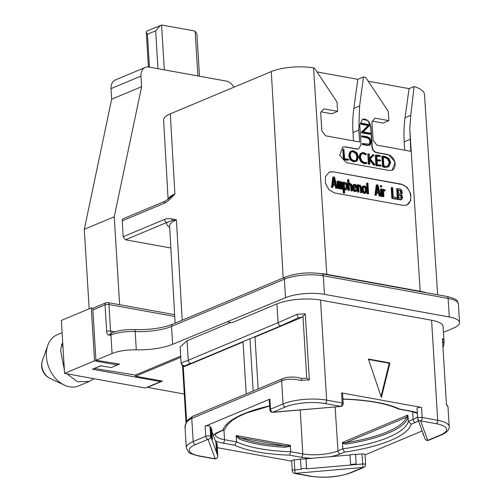 <?xml version="1.0" encoding="UTF-8"?>
<svg xmlns="http://www.w3.org/2000/svg" width="502" height="502" viewBox="0 0 502 502"><rect width="100%" height="100%" fill="white"/><g stroke="black" fill="none" stroke-linecap="round" stroke-linejoin="round"><path stroke-width="0.75" d="M368.211 81.217L409.048 88.622L414.043 86.532A47.295 13.83 -3.5 0 1 424.472 94.37L437.65 294.768M353.502 140.893L352.988 132.534A110.929 81.261 -112.7 0 1 353.828 108.438L359.583 106.035L363.492 76.957L365.644 77.346L388.241 111.344L388.843 120.649L383.057 123.072L372.434 121.139M363.492 76.957L357.826 79.329L316.988 71.918M168.114 199.388L163.614 119.903A30.101 8.804 -3.5 0 1 170.297 113.835L271.293 71.566A30.101 8.804 -3.5 0 1 313.562 67.895L314.421 68.052L337.018 102.05L337.614 111.356L331.835 113.772L321.211 111.846M119.627 304.695L114.249 216.782L141.62 86.677L140.974 76.091A11.094 8.126 67.3 0 1 145.304 67.419A11.094 8.126 67.3 0 1 148.937 67.061L226.415 81.123A11.094 8.126 67.3 0 1 233.913 87.216M149.458 67.155L147.444 34.268L146.27 32.078L146.942 31.049L161.575 25.1A5.547 4.066 -112.7 0 1 162.435 25.15L194.287 30.929A5.547 4.066 67.3 0 1 195.152 31.193L196.922 34.192L199.495 76.235M141.62 86.677L111.67 99.214L111.024 88.622A11.094 8.126 -112.7 0 1 115.353 79.956L145.304 67.419M114.249 216.782L84.298 229.32L111.67 99.214M89.161 308.799L84.298 229.32M443.442 332.324L453.381 328.17A27.729 8.107 176.5 0 0 459.537 322.566A27.729 8.107 176.5 0 0 449.271 316.975L324.443 294.323A27.729 8.107 176.5 0 0 285.506 297.705L172.632 344.328C162.755 348.187 150.644 350.026 136.293 349.838C126.73 349.712 118.654 350.936 112.065 353.508L95.932 360.26L119.576 364.05L117.355 364.979L94.539 360.844L91.301 307.902L93.322 308.272M91.301 307.902L61.351 320.439L64.589 373.381L145.298 388.021L160.621 381.608L92.399 369.227L100.758 365.732L111.086 367.608L117.355 364.985L117.273 363.68M101.128 365.801L94.621 368.299M181.115 362.871L188.225 360.285A2.774 2.033 67.3 0 0 191.444 363.235C185.131 364.747 184.284 368.418 181.103 362.908L180.13 346.938L187.033 340.795L230.813 322.466M94.633 368.518L135.49 375.063L180.689 356.144M95.932 360.26L92.857 309.966A2.774 2.033 -112.7 0 1 93.937 307.801L106.129 302.7A2.774 2.033 67.3 0 0 105.05 304.865A2.774 0.809 -3.5 0 1 108.94 304.526A2.774 1.707 -79.7 0 0 107.692 302.53A2.774 2.774 0 0 0 106.129 302.7M111.657 332.958L108.689 335.192L110.936 334.978A2.774 2.033 -112.7 0 1 112.015 332.813L111.557 333.002A2.774 2.033 67.3 0 0 110.471 335.173M165.39 201.089L123.335 218.69A2.774 2.033 67.3 0 0 122.256 220.842L164.311 203.241C166.369 202.639 169.908 199.545 174.916 193.948L165.39 201.089A2.774 2.033 67.3 0 0 164.311 203.241M170.862 248.001L125.481 239.768L123.172 236.737L122.256 220.842M172.18 218.922C168.666 218.414 166.106 218.577 164.518 219.412A2.774 2.033 67.3 0 0 166.833 222.461L172.255 220.46L176.409 219.876L172.18 218.922A2.774 2.19 -80.2 0 0 172.255 220.46M359.583 106.035L358.817 130.093L359.576 141.991L325.572 135.822L321.857 130.966L320.671 112.461L323.84 108.852L337.614 111.356M414.043 86.532L410.768 115.341L409.789 128.907L410.799 151.284L376.795 145.116L373.08 140.265L371.894 121.754L375.063 118.152L388.843 120.649M358.704 148.837A5.547 4.066 -112.7 0 1 358.553 148.906A5.547 4.066 -112.7 0 1 356.734 149.081L358.861 148.78L361.013 144.45L359.758 124.885L362.551 119.256L367.872 120.543L370.708 127.012A7.21 5.284 67.3 0 0 362.444 119.3M357.047 148.956L345.42 146.848L342.697 147.111L339.728 155.325L346.443 162.711L389.483 170.517L392.206 170.253L395.174 162.039L388.466 154.654L376.845 152.545C374.178 151.799 372.628 149.778 372.202 146.477L370.947 126.912M332.983 171.766L329.35 172.117L325.541 176.541L325.39 183.067L328.885 189.7L334.338 192.919L403.206 205.412L406.84 205.061L410.649 200.637L410.799 194.111L407.304 187.478L401.851 184.259L332.983 171.766L401.462 184.422A11.094 8.126 -112.7 0 1 410.329 194.048A11.094 8.126 -112.7 0 1 406.614 205.149M353.828 108.438L357.826 79.329M404.725 150.186L404.21 141.828A110.929 81.261 -112.7 0 1 405.051 117.738L409.048 88.622M94.539 360.844L64.589 373.381M160.571 380.767L160.621 381.608M160.496 25.376L155.664 30.829L157.979 68.705M180.764 357.311L135.559 376.224L135.49 375.063M135.559 376.224L162.447 381.106L147.469 387.375L184.284 394.051M210.043 426.38L210.658 436.439A2.774 0.809 176.5 0 0 208.688 435.855A2.774 0.809 176.5 0 0 205.751 436.288L205.136 426.229A2.774 0.809 -3.5 0 1 208.073 425.796A2.774 0.809 -3.5 0 1 210.043 426.38L211.844 429.743L212.434 439.382L212.02 439.846L210.658 436.439A2.774 2.642 -20.2 0 1 208.066 439.325L195.51 444.584A28.288 8.27 176.5 0 0 199.702 455.998L215.22 458.815L208.066 439.325A2.774 2.033 -112.7 0 1 205.751 436.288L193.195 441.547L191.777 418.404C186.995 420.394 184.786 423.908 185.156 428.94M195.51 444.584A2.774 2.033 -112.7 0 1 193.195 441.547A31.061 9.08 176.5 0 0 186.298 447.815L185.106 428.325C184.673 426.236 185.445 423.562 187.415 420.293L192.862 416.24A2.774 2.033 -112.7 0 0 191.777 418.404L281.628 380.805A2.774 2.033 -112.7 0 1 282.714 378.633L192.862 416.24M291.712 461.175L217.316 447.677M217.19 445.851L217.812 455.929A2.774 2.642 -20.2 0 1 215.22 458.815A2.774 1.707 100.3 0 1 214.561 458.897A2.774 2.774 0 0 0 217.824 455.998A2.774 0.809 176.5 0 0 217.812 455.929L216.557 452.515L215.942 442.457L216.494 442.406L217.084 452.045L216.669 452.509M205.136 426.229L269.875 399.134L270.49 409.193A2.774 0.809 176.5 0 0 269.875 409.757A2.774 2.774 0 0 0 272.881 412.349L340.67 406.457A2.774 2.774 0 0 0 343.199 403.526A2.774 0.809 176.5 0 0 342.176 402.968L341.561 392.909A2.774 0.809 -3.5 0 1 342.584 393.468L343.199 403.526M243.037 342.025L184.554 366.498L182.797 366.259L181.31 363.812M187.033 340.795L188.225 360.285L278.077 322.679L276.928 303.879L231.999 322.686L227.695 321.901M301.144 469.339L294.781 469.897L295.232 473.336L310.757 476.147A28.288 8.27 176.5 0 0 350.471 472.696L363.028 467.444L295.232 473.336A2.774 1.707 100.3 0 1 294.574 473.417L310.098 476.229C325.001 478.312 338.756 477.101 351.375 472.608L363.931 467.356A2.774 2.774 0 0 0 365.632 464.626A2.774 0.809 176.5 0 0 362.576 464.005L356.207 464.557L355.592 454.498L361.961 453.946A2.774 0.809 -3.5 0 1 365.017 454.567L365.632 464.626M294.166 459.838L294.781 469.897A2.774 0.809 176.5 0 0 292.302 470.857L291.687 460.798A2.774 0.809 -3.5 0 1 294.166 459.838L300.485 459.286M217.084 452.045L217.661 453.626L217.077 443.994L216.494 442.406M269.643 406.011L246.011 413.171L238.168 416.76L232.313 420.325L227.011 425.332L225.523 428.35L224.206 429.888L219.744 431.751A2.774 2.033 -112.7 0 1 218.834 431.839A27.83 8.139 176.5 0 0 213.369 435.441L215.942 442.457M355.592 454.498L356.194 464.526L350.703 465.034L306.653 468.862L306.038 458.803L350.038 454.981M306.038 458.803L300.472 459.123L301.131 469.307M363.931 467.356A2.774 2.033 67.3 0 1 363.028 467.444L361.961 453.946M350.703 465.034L356.194 464.526M305.982 458.646L306.565 468.278L301.062 468.761M306.565 468.278L306.64 468.83M236.197 436.1L236.329 435.548L290.263 445.33L290.752 451.725L289.591 455.163A94.564 27.648 -3.5 0 1 234.578 445.18L236.58 441.892L236.197 436.1L239.423 439.012L240.289 437.725L236.831 436.213L236.329 435.548M290.263 445.33L289.641 445.795L285.036 445.845L284.716 447.232A91.791 26.838 -3.5 0 1 239.423 439.012M290.463 445.945L289.955 446.403L284.716 447.232M224.206 429.888L223.064 430.07A94.564 27.648 -3.5 0 1 269.637 405.854M211.957 431.601L213.363 435.441M269.875 409.757L269.26 399.699A2.774 0.809 -3.5 0 1 269.875 399.134M325.076 403.526A2.774 1.707 -79.7 0 0 326.651 400.15L342.176 402.968A2.774 1.707 -79.7 0 1 340.594 406.344L325.076 403.526A28.288 8.27 176.5 0 0 285.362 406.978L272.806 412.23L340.67 406.457M285.362 406.978A2.774 2.033 -112.7 0 1 283.046 403.941L270.49 409.193A2.774 2.033 -112.7 0 0 272.806 412.23L272.881 412.349M301.809 378.527L301.024 380.447C292.854 378.677 286.391 378.797 281.628 380.805L283.046 403.941A31.061 9.08 176.5 0 1 326.651 400.15L320.533 300.096A31.061 9.08 -3.5 0 0 276.928 303.879M191.595 363.159A2.774 2.033 67.3 0 1 191.444 363.235L281.296 325.629A2.774 2.033 67.3 0 1 278.077 322.679L296.983 314.377A31.061 9.08 -3.5 0 1 305.291 313.85L309.332 379.92A31.061 9.08 176.5 0 0 301.024 380.447M305.291 313.85L301.727 317.465A28.288 8.27 -3.5 0 0 298.094 317.747L297.699 318.099L298.094 317.747L296.983 314.377M297.824 318.042L281.296 325.629A2.774 2.033 67.3 0 0 281.446 325.56L297.699 318.099M301.727 317.465L254.985 337.024L258.153 388.912M254.338 336.911L254.985 337.024M282.714 378.633L286.265 377.56C290.934 376.682 296.08 376.971 301.696 378.42L306.747 378.182L309.332 379.92M253.177 390.995L249.977 338.737M246.212 393.913L243.012 341.649M440.323 435.096A28.288 8.27 176.5 0 0 436.131 423.675L420.607 420.864L427.76 440.348L440.323 435.096A2.774 2.033 67.3 0 0 441.227 435.008C446.698 432.699 449.359 429.888 449.208 426.568A31.061 9.08 176.5 0 0 437.706 420.299L431.588 320.245A31.061 9.08 -3.5 0 1 443.09 326.507L444.019 341.693M431.588 320.245L320.533 300.096M442.839 343.211L443.963 341.046L444.013 341.661L443.812 344.968L443.09 347.321M449.208 426.568L448.004 407.116A31.061 9.08 176.5 0 0 446.479 404.8L442.438 338.731A31.061 9.08 -3.5 0 1 443.963 341.046M446.479 404.8L442.438 338.731M422.169 430.948L365.036 454.862M350.691 465.003L350.616 464.457L356.125 463.973M355.535 454.341L350.032 454.818L350.616 464.457M300.234 409.971L302.794 453.908A25.056 7.323 176.5 0 0 337.971 450.852L342.74 448.851L342.521 442.413L407.749 415.11L407.749 418.229A91.791 26.838 -3.5 0 1 345.953 444.094L342.358 443.379M330.454 456.682A27.83 8.139 176.5 0 0 340.281 453.877L344.51 452.107L342.74 448.857A91.791 26.838 176.5 0 0 408.352 421.379M408.026 415.894L408.358 421.391L411.207 424.196A94.564 27.648 -3.5 0 1 344.51 452.107M408.358 421.385L413.127 419.396A2.774 2.033 67.3 0 0 415.436 422.42A27.83 8.139 176.5 0 0 418.21 421.052M407.749 415.11L406.589 417.193A1.111 1.054 -159 0 1 407.749 418.229M345.953 444.094L345.533 442.745L342.935 442.846L342.521 442.413M341.561 392.909L421.573 407.429L422.188 417.488A2.774 0.809 176.5 0 0 419.233 417.551A2.774 0.809 176.5 0 0 417.677 418.386A2.774 0.809 176.5 0 0 417.695 418.455A2.774 2.642 159.8 0 0 417.846 419.17L424.999 438.66A2.774 2.774 0 0 0 428.67 440.26L441.227 435.008M417.683 418.31L417.08 408.396A2.774 0.809 -3.5 0 1 417.062 408.327A2.774 0.809 -3.5 0 1 418.618 407.492A2.774 0.809 -3.5 0 1 421.573 407.429M428.67 440.26A2.774 2.033 67.3 0 1 427.76 440.348A2.774 2.642 159.8 0 1 424.999 438.66M436.131 423.675A2.774 1.707 -79.7 0 0 437.706 420.299L422.188 417.488A2.774 1.707 -79.7 0 1 420.607 420.864A2.774 2.642 159.8 0 1 417.846 419.17A2.774 2.774 0 0 1 417.677 418.386L417.062 408.327M418.254 420.293L418.837 421.875L418.254 420.293M417.714 418.687L417.789 419.904M424.064 436.119L423.017 434.155L424.064 436.119M422.954 433.088L423.017 434.155M389.928 362.946L368.412 359.037L381.401 397.521L389.928 362.946L389.232 363.235L368.556 359.482M381.043 396.454L389.232 363.235M399.692 409.086L398.481 409.011C386.427 403.426 368.355 400.163 344.265 399.222L344.679 399.103A94.564 27.648 -3.5 0 1 399.692 409.086L411.314 411.194A27.83 8.139 176.5 0 1 417.338 412.845M342.922 398.983L344.265 399.222M446.322 403.721L448.004 407.116M210.714 428.212L211.329 438.271L212.02 439.846M211.907 439.852L217.14 454.097M217.661 453.626L217.247 454.09M211.436 438.259L211.85 437.8L211.26 428.162M212.434 439.382L211.85 437.8M62.756 343.443L61.947 343.782L60.604 350.484L64.375 369.855M62.104 332.707L57.197 334.759A27.729 20.318 67.3 0 0 47.79 345.395A27.729 20.318 67.3 0 0 46.379 356.433A27.729 20.318 67.3 0 0 64.432 385.153A27.729 20.318 67.3 0 0 69.521 386.81A27.729 20.318 67.3 0 0 78.607 385.919L89.425 381.394L93.905 378.696M66.898 373.795L77.528 381.771L89.425 381.394M61.947 343.782A27.729 20.318 67.3 0 0 62.988 347.215M392.031 170.322A8.321 6.093 67.3 0 0 394.804 161.995A8.321 6.093 67.3 0 0 388.159 154.785L376.538 152.677A5.547 4.066 -112.7 0 1 371.907 146.603L370.708 127.012M356.734 149.081L345.112 146.973A8.321 6.093 67.3 0 0 342.546 147.18M343.845 149.075L342.784 149.621L343.148 149.37L342.784 149.621L343.431 159.768L347.704 160.245L348.645 159.736L348.369 159.147L344.73 158.908L343.845 149.075L343.481 149.332L344.127 159.473L348.645 159.736M351.526 150.914L349.718 152.037L348.758 155.764L350.151 159.805L353.239 161.726L355.648 161.562L357.317 160.602L358.359 156.8L356.966 152.79L353.603 150.757L351.526 150.914L350.415 151.742L349.455 155.476L350.848 159.517L353.935 161.431L356.345 161.267M361.86 153.681L363.228 153.662L365.5 154.729L366.491 154.02L363.875 152.639L361.829 152.803L360.712 153.606L359.664 157.12L361.39 161.343L364.734 163.388L366.868 163.244L366.949 162.598L364.69 162.642L361.873 160.891L360.373 157.251L361.258 154.189L362.199 153.512L363.925 153.374L366.196 154.434M361.829 152.803L360.016 153.894L358.968 157.415L360.693 161.638L364.038 163.683L366.171 163.539L367.069 162.918M369.541 160.163L373.645 165.039L373.959 165.296L374.963 164.712L370.15 158.827L373.802 155.294L373.839 154.754L372.622 155.03L369.422 158.224M373.607 154.572L369.447 158.607L369.177 154.164L368.801 153.744L367.809 154.29L368.405 164.072L368.769 164.386L369.767 163.815L369.472 158.99L374.655 165.007M377.071 160.803L379.744 161.01L380.698 160.565L380.409 159.987L377.002 159.692L376.77 155.871L380.347 155.99L380.014 155.451L376.105 155.055L376.619 165.214L381.231 165.622L380.98 165.083L377.316 164.838L377.052 160.452L380.698 160.565M376.795 156.241L379.399 156.524L380.347 155.99M376.105 155.055L375.207 155.551L375.923 165.503L380.29 166.156L381.231 165.622M383.07 156.047L381.62 156.925L382.003 157.39L382.58 166.833L384.902 167.467L388.68 166.84L390.719 162.466L388.962 158.506L385.367 156.568L383.07 156.047L382.317 156.637L382.7 157.095L383.277 166.538L385.599 167.179L388.68 166.84M381.953 156.624L382.649 156.335M361.609 136.77L362.306 136.481L367.282 137.554C369.434 137.981 370.532 139.299 370.583 141.508L369.478 144.25L362.959 143.446L363.046 144.281L368.073 145.191L370.351 144.752L371.198 141.696L369.817 138.05L367.357 136.751L362.413 135.854L361.716 136.142L361.609 136.77L366.586 137.843C368.65 138.219 369.748 139.537 369.886 141.802L369.102 144.363M362.959 143.446L362.262 143.741L362.35 144.57L367.376 145.48L369.654 145.047M361.754 123.172L360.882 123.787L361.158 124.295L368.142 125.563L361.371 132.208L361.459 132.785L369.692 134.279L370.608 133.714L370.288 133.155L363.241 131.875L370.206 124.904L361.754 123.172L361.854 124L368.838 125.268L362.067 131.913L362.155 132.49L370.608 133.714M343.613 159.912L344.309 159.617M343.431 159.768L344.127 159.473M343.33 159.479L344.027 159.19M343.381 159.36L344.077 159.065M357.644 156.68L356.79 159.969L355.949 160.558L353.935 160.69L351.325 159.046L350.158 155.551L350.954 152.37L351.915 151.635L353.646 151.51L356.483 153.242L357.644 156.68L356.947 156.969L356.094 160.257L355.585 160.678M351.582 151.811L352.95 151.799L355.786 153.53L356.947 156.969M368.801 153.744L369.102 163.784L369.767 163.815M372.911 154.867L373.406 154.654M375.967 165.208L376.663 164.92M375.402 156.015L376.098 155.72M375.408 155.35L375.916 155.137M382.58 166.833L383.277 166.538M382.003 157.39L382.7 157.095M381.834 157.39L382.53 157.095M387.814 166.331L383.904 166.005L383.359 157.026L385.48 157.283L388.266 158.739L390.01 162.384L388.084 166.231M383.377 157.377L384.783 157.572L387.569 159.027L389.314 162.673L387.644 166.4M369.127 145.373L370.351 144.752M362.413 135.854L362.306 136.481M361.258 132.49L361.955 132.195M361.371 132.208L362.067 131.913M368.142 125.563L368.838 125.268M329.155 172.205A11.094 8.126 -112.7 0 1 332.594 171.929M333.523 176.924L332.826 177.212L331.464 187.441L332.914 187.284L333.246 184.673L335.763 185.125L336.428 187.924L337.181 188.055L334.527 177.106L333.523 176.924L332.161 187.146L332.914 187.284M333.196 185.081L335.066 185.42L335.731 188.212L337.181 188.055M339.308 182.207L338.612 182.496L339.17 183.487L339.496 188.896L340.82 188.721L340.494 183.312L340.94 182.502L341.875 183.563L342.201 188.972L342.828 189.085L342.502 183.676L341.511 181.718L340.645 181.78L340.312 182.389L339.503 181.347L338.411 181.818L338.373 181.147L337.746 181.034L338.185 188.237L338.812 188.357L338.467 182.722L339.308 182.207L339.867 183.199L340.193 188.608L340.82 188.721M341.316 182.571L340.62 182.86L341.178 183.851L341.504 189.26L342.828 189.085M341.009 181.624L340.645 181.78M337.746 181.034L337.049 181.322L337.488 188.532L338.812 188.357M344.479 189.618L345.652 190.013L347.183 189.204L347.616 188.168L347.579 185.489L346.424 182.828L344.661 182.508L344.102 183.525L344.021 182.17L343.393 182.057L344.058 192.868L344.686 192.981L344.378 188.03L345.075 189.267L346.832 189.587M343.393 182.057L342.697 182.345L343.362 193.163L344.686 192.981M349.574 184.504L350.591 185.564L351.049 190.992L352.373 190.816L351.751 184.686L350.176 183.286L349.116 184.209L348.84 179.703L348.212 179.59L348.859 190.176L349.486 190.289L349.166 185.106L350.227 184.19L351.287 185.269L351.745 190.704L352.373 190.816M348.212 179.59L347.516 179.879L348.162 190.471L349.486 190.289M354.33 184.265L352.699 185.502L352.668 189.059L353.659 191.017L354.814 191.676L356.853 190.961L357.255 189.474L356.627 189.361L356.194 190.396L355.328 190.459L354.55 189.875L353.81 187.955L353.784 187.503L357.173 188.118L356.941 186.298L355.836 184.535L353.966 184.422L353.395 185.207L353.157 187.39L354.356 190.729L356.376 191.318M356.627 189.361L355.931 189.649L355.736 190.427M353.81 187.93L356.476 188.413L357.173 188.118M359.118 186.236L360.135 187.296L360.587 192.724L361.917 192.548L361.459 187.114L360.216 185.106L359.225 185.15L358.654 185.941L358.585 184.811L357.957 184.698L358.397 191.908L359.024 192.021L358.71 186.838L359.771 185.922L360.831 187.001L361.283 192.429L361.917 192.548M357.957 184.698L357.261 184.993L357.7 192.197L359.024 192.021M363.498 185.928L362.563 186.399L362.13 187.434L362.375 191.488L363.73 193.295L365.224 193.339L366.378 192.467L366.51 188.476L365.77 186.562L364.985 185.972L363.26 186.104L362.726 189.574L363.643 192.417L364.427 193L365.92 193.05M367.295 183.048L366.598 183.343L367.244 193.929L368.568 193.753L367.922 183.167L367.295 183.048L367.941 193.64L368.568 193.753M376.958 184.805L376.262 185.094L374.9 195.322L376.349 195.165L376.688 192.555L379.198 193.006L379.87 195.805L380.623 195.937L377.962 184.987L376.958 184.805L375.596 195.027L376.349 195.165M376.638 192.963L378.502 193.301L379.173 196.094L380.623 195.937M381.181 188.915L380.485 189.204L380.93 196.414L382.254 196.238L381.809 189.028L381.181 188.915L381.627 196.125L382.254 196.238M380.974 185.533L380.278 185.828L380.347 186.951L381.677 186.775L381.608 185.646L380.974 185.533L381.043 186.662L381.677 186.775M384.08 191.08L385.147 190.747L385.078 189.618L384.099 189.888L383.528 190.672L383.446 189.323L382.819 189.21L383.258 196.42L383.886 196.533L383.61 192.028L383.93 191.193L385.147 190.747M384.463 189.731L384.099 189.888M382.819 189.21L382.122 189.499L382.562 196.709L383.886 196.533M391.899 187.516L391.202 187.804L391.849 198.397L396.373 199.219L397.069 198.924L396.982 197.575L393.217 196.891L392.652 187.654L391.899 187.516L392.545 198.102L397.069 198.924M397.421 188.52L396.724 188.808L397.377 199.401L401.004 199.834L402.158 198.955L402.566 197.474L401.631 194.406L402.278 192.743L401.625 190.17L400.439 189.066L397.421 188.52L398.073 199.106L401.7 199.539M335.731 188.212L336.428 187.924M335.066 185.42L335.763 185.125M331.464 187.441L332.161 187.146M334.075 177.915L335.581 184.203L333.322 183.795L334.075 177.915M333.811 179.998L334.778 184.058M337.488 188.532L338.185 188.237M338.392 181.511L339.001 181.26M341.504 189.26L342.201 188.972M341.178 183.851L341.875 183.563M341.021 183.381L341.718 183.092M340.883 183.136L341.58 182.841M339.496 188.896L340.193 188.608M339.17 183.487L339.867 183.199M339.013 183.017L339.71 182.728M338.875 182.766L339.572 182.477M343.362 193.163L344.058 192.868M344.065 182.841L344.428 182.69M344.058 182.766L344.661 182.508M345.652 190.013L346.349 189.718M344.899 189.875L345.596 189.587M344.472 189.524L345.075 189.267M344.447 189.147L344.811 188.997M344.604 187.622L344.385 184.021L345.972 183.638L346.964 185.602L346.863 188.03L346.029 188.551L344.604 187.622M344.579 183.801L345.276 183.933L346.098 185.194L346.349 187.246L345.972 188.539M344.629 183.751L345.219 183.5M345.276 183.933L345.972 183.638M345.809 184.472L346.505 184.178M346.098 185.194L346.794 184.899M346.267 185.891L346.964 185.602M346.349 187.246L347.045 186.951M346.267 187.899L346.964 187.604M346.167 188.325L346.863 188.03M348.162 190.471L348.859 190.176M349.078 183.676L349.687 183.418M351.049 190.992L351.745 190.704M350.772 186.487L351.469 186.198M350.591 185.564L351.287 185.269M350.314 185.069L351.011 184.774M350.051 184.799L350.747 184.504M349.637 184.435L350.227 184.19M352.46 187.685L353.157 187.39M352.668 189.059L353.364 188.765M352.504 186.355L353.201 186.066M352.699 185.502L353.395 185.207M352.925 185.094L353.621 184.805M353.27 184.711L353.966 184.422M355.849 190.302L356.546 190.013M354.814 191.676L355.51 191.381M354.048 191.312L354.745 191.024M353.659 191.017L354.356 190.729M353.251 190.503L353.948 190.208M352.975 190.007L353.672 189.712M353.841 186.405L354.274 185.37L355.002 185.056L356.169 185.935L356.489 187.108L353.841 186.405M355.002 185.056L354.305 185.345L355.071 185.709L355.767 186.976M355.071 185.709L355.767 185.414M355.472 186.223L356.169 185.935M355.767 186.945L356.464 186.656M357.7 192.197L358.397 191.908M358.623 185.407L359.225 185.15M360.587 192.724L361.283 192.429M360.329 188.445L361.026 188.15M360.135 187.296L360.831 187.001M359.852 186.8L360.549 186.506M359.589 186.524L360.285 186.236M359.181 186.167L359.771 185.922M363.73 193.295L364.427 193M364.734 193.477L365.431 193.182M363.21 192.975L363.906 192.686M362.946 192.705L363.643 192.417M362.67 192.21L363.366 191.921M362.375 191.488L363.071 191.199M362.03 189.863L362.726 189.574M361.973 188.965L362.67 188.67M362.042 188.087L362.739 187.792M362.13 187.434L362.827 187.139M362.337 186.8L363.034 186.512M362.563 186.399L363.26 186.104M364.621 192.147L363.536 190.609L363.297 188.79L363.58 187.277L364.289 186.738L365.588 187.641L366.115 190.189L365.613 192.103L364.621 192.147M363.705 187.051L364.609 187.441L365.18 188.658L365.418 190.478L365.01 192.216M363.749 186.964L364.289 186.738M364.094 187.12L364.791 186.832M364.609 187.441L365.305 187.146M364.891 187.936L365.588 187.641M365.18 188.658L365.876 188.363M365.362 189.58L366.058 189.285M365.418 190.478L366.115 190.189M365.349 191.356L366.046 191.067M365.136 191.99L365.832 191.695M367.244 193.929L367.941 193.64M379.173 196.094L379.87 195.805M378.502 193.301L379.198 193.006M374.9 195.322L375.596 195.027M377.517 185.796L379.016 192.084L376.757 191.676L377.517 185.796M377.247 187.88L378.219 191.94M380.93 196.414L381.627 196.125M380.347 186.951L381.043 186.662M382.562 196.709L383.258 196.42M391.849 198.397L392.545 198.102M400.389 199.947L401.085 199.652M397.377 199.401L398.073 199.106M398.262 190.007L401.035 190.735L401.481 191.927L401.198 193.439L398.45 193.163L398.262 190.007M401.757 196.433L401.493 198.165L398.745 197.888L398.538 194.512L401.311 195.24L401.757 196.433L401.06 196.728L401.104 197.399L401.801 197.11M398.287 190.427L400.646 190.44M399.95 190.729L400.784 192.222L400.602 193.552M400.339 191.024L401.035 190.735M400.615 191.519L401.311 191.231M400.784 192.222L401.481 191.927M400.809 192.668L401.506 192.379M400.728 193.32L401.424 193.032M400.828 193.59L401.198 193.439M401.104 197.399L400.891 198.284M398.563 194.933L400.226 195.234L401.06 196.728M401.016 198.052L401.713 197.763M401.117 198.321L401.493 198.165M400.226 195.234L400.922 194.945M400.615 195.529L401.311 195.24M400.891 196.025L401.587 195.736M195.152 31.193L197.888 75.946M111.024 88.622L140.974 76.091M92.857 309.966L105.05 304.865L106.669 331.339A5.547 3.407 -79.7 0 0 108.689 335.192M174.734 316.467L108.94 304.526L110.559 331A2.774 0.809 176.5 0 0 106.669 331.339M112.065 353.508L110.936 334.978A22.188 6.488 176.5 0 1 135.176 331.546A2.774 0.885 -87.6 0 0 134.417 329.594C125.682 329.35 118.215 330.423 112.015 332.813M111.569 332.926A2.774 1.707 100.3 0 1 110.559 331L114.908 331.784M123.172 236.724L164.518 219.412M175.116 323.188L169.62 226.038A30.591 8.942 176.5 0 1 176.409 219.876L182.195 320.226M271.293 71.566L283.191 277.957M170.297 113.835L174.916 193.948A30.471 8.91 -3.5 0 0 168.22 199.3M313.562 67.895L326.796 274.343L420.199 291.292A48.242 14.106 -3.5 0 1 426.581 292.76M320.458 273.534A31.049 9.08 -3.5 0 1 326.796 274.343A2.774 1.707 100.3 0 0 326.827 274.663M125.481 239.768L166.833 222.461A33.358 9.751 176.5 0 0 169.689 227.274M420.237 291.606A2.774 1.707 100.3 0 1 420.199 291.292L409.789 128.907M352.988 132.534L358.817 130.093M405.051 117.738L410.768 115.341M147.444 34.268L155.664 30.829M161.575 25.1L164.317 69.853M199.702 455.998A2.774 1.707 100.3 0 1 199.043 456.08L214.561 458.897M186.612 421.504L183.249 366.554M184.554 366.498A28.288 8.27 -3.5 0 1 184.115 365.625M172.632 344.328L171.533 326.4A33.276 9.733 -3.5 0 1 135.176 331.546L136.293 349.838M324.443 294.323L323.307 275.793A27.729 8.107 176.5 0 0 284.377 279.181L171.533 326.4A2.774 2.033 -112.7 0 1 172.619 324.236C162.384 328.176 149.646 329.965 134.417 329.594M449.271 316.975L448.142 298.445A2.774 1.707 -79.7 0 0 446.893 296.444C458.884 299.355 456.971 301.005 458.408 304.043A27.729 8.107 176.5 0 0 448.142 298.445L323.307 275.793A2.774 1.707 -79.7 0 0 322.064 273.797C308.849 271.946 296.651 273.019 285.456 277.01A2.774 2.033 -112.7 0 0 284.377 279.181L285.506 297.705M310.757 476.147A2.774 1.707 100.3 0 1 310.098 476.229M350.471 472.696A2.774 2.033 67.3 0 0 351.375 472.608M215.27 440.618A27.83 8.139 176.5 0 0 222.957 443.071L234.578 445.18M289.591 455.163L301.213 457.272A27.83 8.139 176.5 0 0 312.432 458.251M223.974 429.982L224.538 439.708L236.58 441.885A91.791 26.838 176.5 0 0 290.752 451.712L302.794 453.908A2.774 1.707 100.3 0 1 301.213 457.272M335.129 406.94L337.971 450.852A2.774 2.033 67.3 0 0 340.281 453.877M240.289 437.725L285.036 445.845A90.68 26.512 176.5 0 1 240.289 437.725M236.831 436.213A1.111 0.609 -31.6 0 0 236.492 436.702M289.641 445.795L289.955 446.403M215.27 434.707A25.056 7.323 176.5 0 0 224.538 439.708A2.774 1.707 100.3 0 1 222.957 443.071M223.064 430.07L218.834 431.839M302.976 316.448L306.747 378.182M411.207 424.196L415.436 422.42M412.625 411.684L413.127 419.396A25.056 7.323 176.5 0 0 417.576 416.698M345.533 442.745L406.589 417.193A90.68 26.512 176.5 0 1 345.533 442.745M342.935 442.846A1.111 0.427 -51.7 0 1 342.533 443.53M407.63 415.769L408.019 416.127M344.679 399.103L342.91 398.783M417.369 413.353L410.655 411.276A2.774 1.707 -79.7 0 0 411.314 411.194M217.818 456.086A2.774 0.809 176.5 0 0 217.824 455.998L217.209 445.939M47.79 345.395L42.463 360.499A12.45 9.118 67.3 0 0 49.93 378.345L64.432 385.153M404.21 141.828L410.04 139.393M343.945 159.943L344.642 159.649M353.239 161.726L353.935 161.431M350.151 159.805L350.848 159.517M348.758 155.764L349.455 155.476M349.718 152.037L350.415 151.742M356.094 160.257L356.79 159.969M352.95 151.799L353.646 151.51M355.786 153.53L356.483 153.242M364.038 163.683L364.734 163.388M360.693 161.638L361.39 161.343M358.968 157.415L359.664 157.12M360.016 153.894L360.712 153.606M365.086 154.509L365.782 154.214M364.276 153.988L364.973 153.7M363.228 153.662L363.925 153.374M373.645 165.039L374.341 164.75M368.405 164.072L369.102 163.784M376.531 165.855L377.228 165.56M376.199 165.823L376.895 165.528M375.923 165.503L376.619 165.214M384.902 167.467L385.599 167.179M381.62 156.925L382.317 156.637M389.314 162.673L390.01 162.384M384.783 157.572L385.48 157.283M387.569 159.027L388.266 158.739M361.716 136.142L362.256 135.916M367.376 145.48L368.073 145.191M362.35 144.57L363.046 144.281M362.262 143.741L362.82 143.509M369.886 141.802L370.583 141.508M366.586 137.843L367.282 137.554M361.81 136.977L362.507 136.688M361.057 123.461L361.609 123.228M361.459 132.785L362.155 132.49M361.158 124.295L361.854 124M401.851 184.259L401.462 184.422M146.27 32.078L148.41 66.986M186.298 447.815L188.363 451.838C188.432 452.867 191.99 454.279 199.043 456.08M186.029 422.659L182.565 366.008M285.456 277.01L172.619 324.236M446.893 296.444L322.064 273.797M458.408 304.043L459.537 322.566M292.302 470.857A2.774 2.774 0 0 0 294.574 473.417M219.744 431.751C216.557 433.351 215.057 434.343 215.258 434.732L215.264 434.644M248.057 412.374L241.493 415.116M410.655 411.276L398.883 409.136M448.016 407.078L447.809 406.168M42.463 360.499A14.42 14.42 0 0 0 49.93 378.345M348.551 159.937L347.855 160.232M343.6 149.088L342.904 149.376M366.868 163.244L366.171 163.539M369.648 164.085L368.951 164.374M368.612 153.756L367.916 154.045M373.519 154.585L372.823 154.88M381.125 165.848L380.428 166.143M375.985 155.068L375.289 155.363M380.246 156.222L379.55 156.511M380.616 160.703L379.92 160.998M382.367 156.398L381.671 156.687M382.85 156.072L382.154 156.36M362.877 143.453L362.18 143.748M362.318 135.86L361.622 136.155M370.507 133.978L369.811 134.272M361.672 123.178L360.976 123.467M107.692 302.53L174.633 314.672"/></g></svg>
